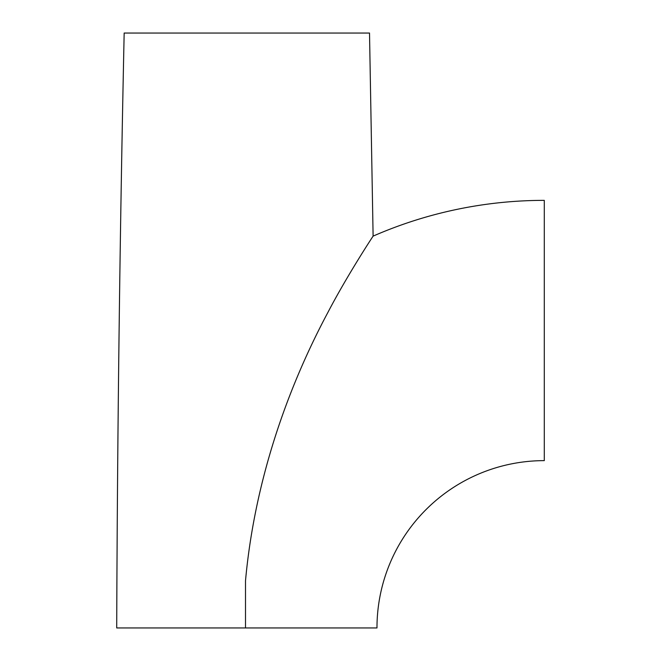 <?xml version="1.0" encoding="UTF-8"?>
<svg xmlns="http://www.w3.org/2000/svg" width="661" height="661" viewBox="0 0 661 661"><rect width="100%" height="100%" fill="white"/><g stroke="black" fill="none" stroke-linecap="round" stroke-linejoin="round"><path stroke-width="0.99" d="M245.504 627.95L245.504 580.796C254.155 485.538 284.833 393.138 327.831 312.546C347.141 275.53 372.556 236.878 373.11 236.126A427.584 427.584 0 0 1 544.292 200.366L544.292 460.634A167.316 167.316 0 0 0 376.977 627.95L116.708 627.95C117.427 429.633 119.905 231.333 124.169 33.05M350.884 33.05L362.079 33.05M124.144 33.05L369.54 33.05M373.11 236.126L369.516 33.05"/></g></svg>
